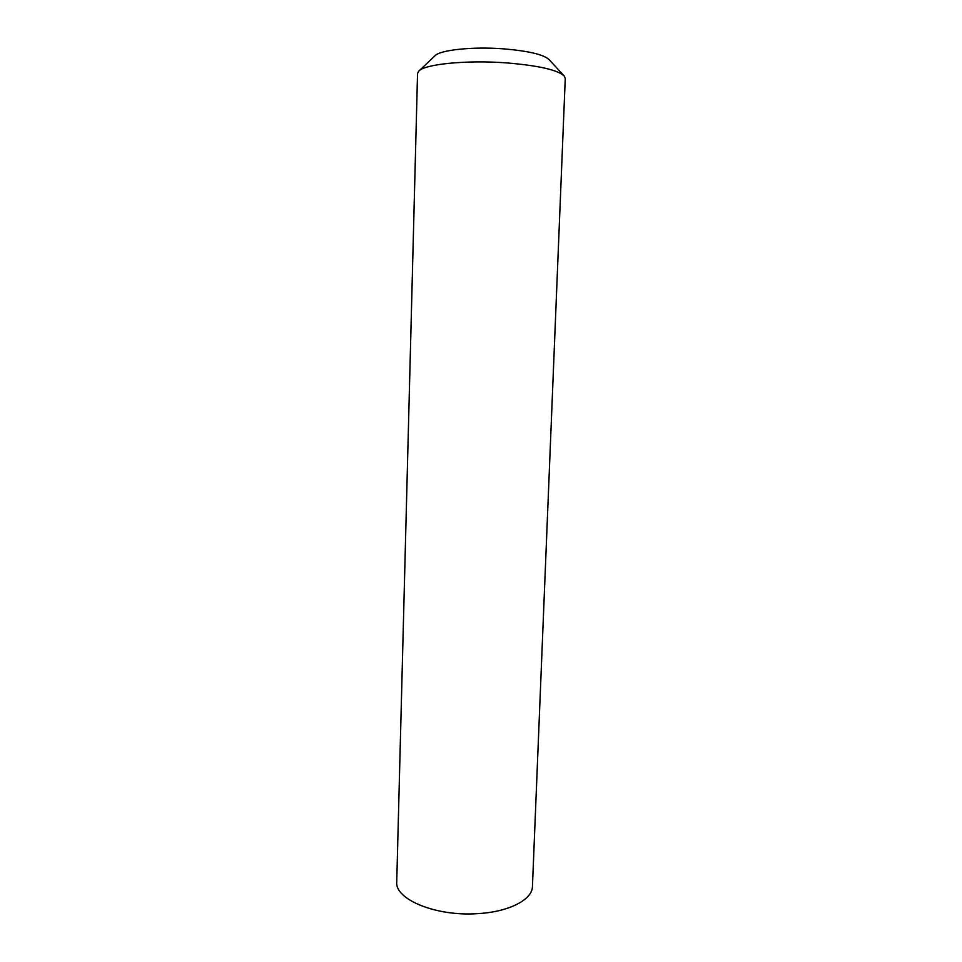 <?xml version="1.0" encoding="UTF-8"?>
<svg xmlns="http://www.w3.org/2000/svg" width="962" height="962" viewBox="0 0 962 962"><rect width="100%" height="100%" fill="white"/><g stroke="black" fill="none" stroke-linecap="round" stroke-linejoin="round"><path stroke-width="1.44" d="M419.059 70.863L434.872 55.88C439.718 49.976 472.775 46.416 503.944 48.882C528.739 51.01 543.807 54.606 549.146 59.668L563.924 75.661M506.818 62.915C538.696 65.596 557.852 69.973 564.273 76.046L565.259 78.439L532.443 886.399C532.503 899.662 508.886 912.048 477.308 913.659C435.87 916.533 394.697 899.302 396.741 881.901L417.544 73.533L418.674 71.212C424.278 64.141 466.63 59.836 506.818 62.915"/></g></svg>
